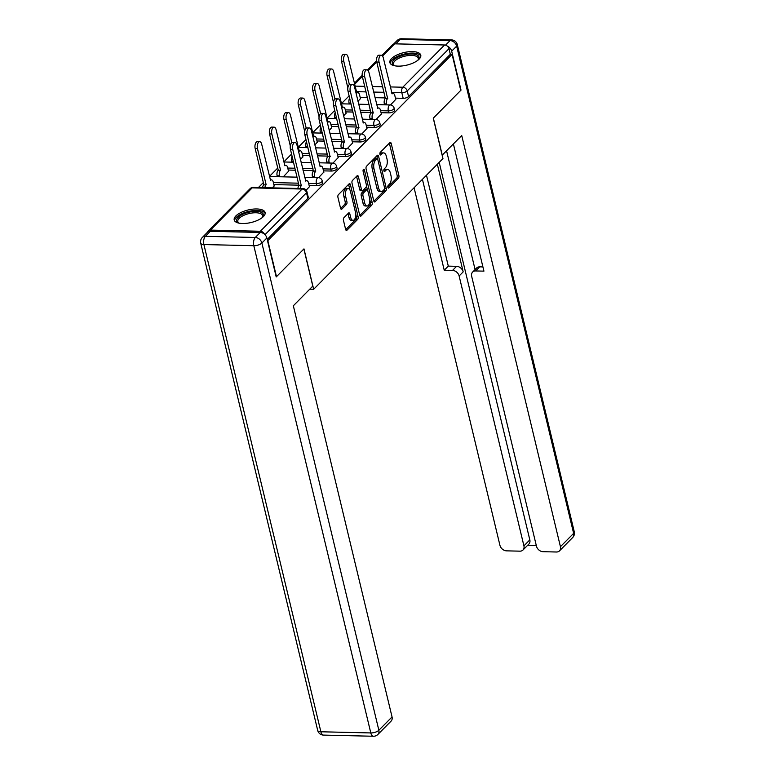 <?xml version="1.0" encoding="UTF-8"?>
<svg xmlns="http://www.w3.org/2000/svg" width="775" height="775" viewBox="0 0 775 775"><rect width="100%" height="100%" fill="white"/><g stroke="black" fill="none" stroke-linecap="round" stroke-linejoin="round"><path stroke-width="1.16" d="M387.858 187.327A1.405 0.698 91.3 0 0 388.459 188.083A1.405 0.698 91.3 0 0 388.798 187.928L398.408 178.202A1.996 0.998 91.3 0 0 398.892 175.508L391.21 143.511A1.996 0.998 91.3 0 0 390.348 142.426A1.996 0.998 91.3 0 0 389.873 142.648L380.254 152.375A1.405 0.698 91.3 0 0 379.924 154.254A1.405 0.698 91.3 0 0 380.525 155.01A1.405 0.698 91.3 0 0 380.854 154.855L382.104 153.605A6.403 3.197 91.3 0 1 383.615 152.888A6.403 3.197 91.3 0 1 386.367 156.366L387.006 159.03A6.403 3.197 91.3 0 1 385.475 167.642L384.226 168.902A1.405 0.698 91.3 0 0 383.896 170.791A1.405 0.698 91.3 0 0 384.497 171.546A1.405 0.698 91.3 0 0 384.826 171.391L386.066 170.132A6.403 3.197 91.3 0 1 387.587 169.425A6.403 3.197 91.3 0 1 390.329 172.893L390.968 175.567A6.403 3.197 91.3 0 1 389.438 184.179L388.198 185.438A1.405 0.698 91.3 0 0 387.858 187.327M419.081 59.181A15.897 6.442 -13.5 0 0 420.777 55.151A15.897 6.442 -13.5 0 0 408.289 51.809A15.897 6.442 -13.5 0 0 391.569 58.542A15.897 6.442 -13.5 0 0 389.873 62.572A15.897 6.442 -13.5 0 0 402.361 65.923A15.897 6.442 -13.5 0 0 419.081 59.181M263.423 216.554A15.897 6.442 -13.5 0 0 265.108 212.524A15.897 6.442 -13.5 0 0 252.631 209.172A15.897 6.442 -13.5 0 0 235.9 215.915A15.897 6.442 -13.5 0 0 234.205 219.945A15.897 6.442 -13.5 0 0 246.692 223.297A15.897 6.442 -13.5 0 0 263.423 216.554M343.945 217.697A1.996 0.998 91.3 0 0 343.461 220.391L345.621 229.361A1.996 0.998 91.3 0 0 346.483 230.446A1.996 0.998 91.3 0 0 346.948 230.223L357.633 219.432A1.996 0.998 91.3 0 0 358.108 216.738L350.426 184.731A1.996 0.998 91.3 0 0 349.573 183.646A1.996 0.998 91.3 0 0 349.099 183.869L338.413 194.67A1.996 0.998 91.3 0 0 337.939 197.363L340.545 208.204A1.996 0.998 91.3 0 0 341.397 209.289A1.996 0.998 91.3 0 0 341.872 209.076L346.444 204.445A1.996 0.998 91.3 0 0 346.919 201.762L345.631 196.375A5.347 2.674 91.3 0 1 348.178 188.587A5.347 2.674 91.3 0 1 350.474 191.483L355.531 212.553A5.347 2.674 91.3 0 1 352.983 220.342A5.347 2.674 91.3 0 1 350.688 217.446L349.845 213.939A1.996 0.998 91.3 0 0 348.992 212.854A1.996 0.998 91.3 0 0 348.517 213.077L343.945 217.697M452.087 54.357L460.747 90.394L433.264 118.178L442.961 158.565L313.672 289.278L303.974 248.882L276.491 276.665L267.84 240.628L452.087 54.357L450.323 54.308L448.977 48.699L407.204 90.927A4.078 1.647 166.5 0 1 401.828 92.709L391.627 92.477M373.773 200.909A1.996 0.998 91.3 0 0 374.635 201.994A1.996 0.998 91.3 0 0 375.1 201.771L385.785 190.97A1.996 0.998 91.3 0 0 386.26 188.277L378.578 156.279A1.996 0.998 91.3 0 0 377.725 155.194A1.996 0.998 91.3 0 0 377.251 155.417L366.565 166.208A1.996 0.998 91.3 0 0 366.091 168.902L373.773 200.909M371.709 205.201L361.024 216.002A1.996 0.998 91.3 0 1 360.559 216.215A1.996 0.998 91.3 0 1 359.697 215.13L352.015 183.132A1.996 0.998 91.3 0 1 352.489 180.439L357.062 175.818A1.996 0.998 91.3 0 1 357.537 175.596A1.996 0.998 91.3 0 1 358.399 176.681L361.508 189.662A1.996 0.998 91.3 0 0 362.371 190.747A1.996 0.998 91.3 0 0 362.845 190.524L365.877 187.453A1.996 0.998 91.3 0 0 366.352 184.76L363.107 171.256A1.405 0.698 91.3 0 1 363.775 169.212A1.405 0.698 91.3 0 1 364.376 169.967L372.184 202.507A1.996 0.998 91.3 0 1 371.709 205.201L369.946 205.162L359.784 215.431M349.128 95.867L341.358 103.724M334.742 110.408L326.972 118.265M320.356 124.959L312.587 132.806M305.97 139.5L298.201 147.357M291.584 154.041L283.815 161.898M277.741 168.039L269.429 176.438M263.355 182.58L258.443 187.54M264.449 234.176A4.078 3.119 -135.3 0 0 260.323 231.26L210.403 230.107A4.078 3.119 -135.3 0 0 208.378 230.863A4.078 3.119 -135.3 0 0 207.719 232.064M450.323 54.308L408.551 96.546A4.078 1.647 166.5 0 1 403.174 98.328L395.444 98.144M385.378 97.912L374.993 97.669M367.398 97.495L360.172 97.33M381.901 55.442L392.634 44.592A4.078 3.119 44.7 0 1 394.659 43.836L444.579 44.989A4.078 3.119 44.7 0 1 448.977 48.699M376.108 119.495L381.358 113.935M343.606 115.862L346.076 113.121M361.722 134.036L366.972 128.485M329.22 130.413L331.69 127.662M347.336 148.587L352.586 143.026M314.834 144.954L317.304 142.203M332.95 163.128L338.2 157.567M300.448 159.495L302.918 156.753M318.554 177.669L323.814 172.108M283.282 176.845L288.532 171.294M306.202 190.166L309.428 186.659M272.383 187.87L274.147 185.835M316.859 185.593L316.384 183.597A4.078 1.647 166.5 0 0 320.453 182.687A4.078 1.647 166.5 0 0 322.187 180.778L322.671 182.774A4.078 1.647 -13.5 0 1 320.927 184.682A4.078 1.647 -13.5 0 1 316.859 185.593L309.128 185.409M299.063 185.177L273.846 184.595M331.245 171.042L330.77 169.057A4.078 1.647 166.5 0 0 334.839 168.146A4.078 1.647 166.5 0 0 336.573 166.237L337.057 168.233A4.078 1.647 -13.5 0 1 335.313 170.142A4.078 1.647 -13.5 0 1 331.245 171.042L323.514 170.868M313.449 170.636L303.064 170.393M295.469 170.219L288.232 170.045M345.631 156.502L345.156 154.506A4.078 1.647 166.5 0 0 349.225 153.605A4.078 1.647 166.5 0 0 350.959 151.697L351.443 153.682A4.078 1.647 -13.5 0 1 349.699 155.601A4.078 1.647 -13.5 0 1 345.631 156.502L337.9 156.327M327.835 156.085L317.45 155.852M309.855 155.668L302.618 155.504M360.017 141.961L359.542 139.965A4.078 1.647 166.5 0 0 363.611 139.064A4.078 1.647 166.5 0 0 365.345 137.146L365.829 139.142A4.078 1.647 -13.5 0 1 364.085 141.05A4.078 1.647 -13.5 0 1 360.017 141.961L352.286 141.777M342.221 141.544L331.836 141.302M324.241 141.127L317.004 140.963M374.403 127.41L373.928 125.424A4.078 1.647 166.5 0 0 377.997 124.513A4.078 1.647 166.5 0 0 379.731 122.605L380.215 124.601A4.078 1.647 -13.5 0 1 378.471 126.509A4.078 1.647 -13.5 0 1 374.403 127.41L366.672 127.236M356.607 127.003L346.222 126.761M338.627 126.587L331.4 126.422M388.788 112.869L388.314 110.883A4.078 1.647 166.5 0 0 392.382 109.972A4.078 1.647 166.5 0 0 394.117 108.064L394.601 110.06A4.078 1.647 -13.5 0 1 392.857 111.968A4.078 1.647 -13.5 0 1 388.788 112.869L381.058 112.695M370.993 112.462L360.608 112.22M353.012 112.046L345.786 111.871M313.672 289.278L309.748 289.182M390.493 104.954L395.744 99.394M357.992 101.322L360.462 98.58M267.21 239.436L307.849 198.352A4.078 1.647 -13.5 0 0 308.285 197.315L306.929 191.706A4.078 1.647 166.5 0 1 306.503 192.733L264.992 234.689M387.587 169.425L385.824 169.386A6.403 3.197 91.3 0 0 384.303 170.093L386.066 170.132M383.615 152.888L381.852 152.849A6.403 3.197 91.3 0 0 380.341 153.557L382.104 153.605M387.82 187.085L396.645 178.163A1.996 0.998 91.3 0 0 397.129 175.47L389.447 143.472A1.996 0.998 91.3 0 0 389.36 143.172M377.444 158.865L376.815 156.23A1.996 0.998 91.3 0 0 376.728 155.94M373.86 201.2L384.022 190.931A1.996 0.998 91.3 0 0 384.565 188.596M384.197 189.487A1.405 0.698 91.3 0 0 384.526 187.598L377.783 159.514A1.405 0.698 91.3 0 0 377.183 158.749A1.405 0.698 91.3 0 0 376.853 158.904L375.536 160.231A6.403 3.197 91.3 0 0 374.005 168.853L378.617 188.054A6.403 3.197 91.3 0 0 381.368 191.522A6.403 3.197 91.3 0 0 382.879 190.815L384.197 189.487M377.183 158.749L375.42 158.71A1.405 0.698 91.3 0 0 375.09 158.865L376.853 158.904M381.368 191.522L379.605 191.483A6.403 3.197 91.3 0 1 376.853 188.015L372.242 168.814A6.403 3.197 91.3 0 1 373.773 160.193L375.09 158.865M362.371 190.747L360.608 190.708A1.996 0.998 91.3 0 1 359.745 189.623L356.636 176.642A1.996 0.998 91.3 0 0 356.539 176.342M366.439 185.874L367.427 189.991M369.83 199.998L370.421 202.469L372.184 202.507M364.744 203.127A5.347 2.674 91.3 0 0 367.04 206.024A5.347 2.674 91.3 0 0 369.588 198.235L367.805 190.805A1.996 0.998 91.3 0 0 366.943 189.73A1.996 0.998 91.3 0 0 366.468 189.943L363.436 193.014A1.996 0.998 91.3 0 0 362.962 195.707L364.744 203.127L362.981 203.089A5.347 2.674 91.3 0 0 365.277 205.985L367.04 206.024M366.943 189.73L365.18 189.681A1.996 0.998 91.3 0 0 364.705 189.904L366.468 189.943M362.981 203.089L361.198 195.668A1.996 0.998 91.3 0 1 361.673 192.975L364.705 189.904M369.946 205.162A1.996 0.998 91.3 0 0 370.421 202.469M352.983 220.342L351.22 220.303A5.347 2.674 91.3 0 1 348.924 217.407L348.082 213.89A1.996 0.998 91.3 0 0 347.994 213.6M348.178 188.587L346.415 188.538A5.347 2.674 91.3 0 0 343.868 196.337L345.631 196.375M340.632 208.504L344.681 204.406A1.996 0.998 91.3 0 0 345.156 201.713L343.868 196.337M349.942 190.011L348.663 184.692A1.996 0.998 91.3 0 0 348.576 184.402M345.708 229.662L355.87 219.393A1.996 0.998 91.3 0 0 356.345 216.7L355.773 214.317M360.511 98.774L359.561 94.821A4.078 2.034 91.3 0 0 357.817 92.612A4.078 2.034 91.3 0 0 356.849 93.068L348.014 56.982A4.689 2.344 91.3 0 0 345.999 54.434A4.689 2.344 91.3 0 0 343.771 61.264L349.37 84.582M349.283 103.986L349.06 103.065A4.078 2.034 -88.7 0 1 349.661 98.067M347.859 87.798L341.484 61.215A4.689 2.344 -88.7 0 1 343.713 54.386L345.999 54.434M395.793 99.587L394.843 95.635A4.078 2.034 91.3 0 0 393.099 93.426A4.078 2.034 91.3 0 0 392.131 93.882L383.296 57.796A4.689 2.344 91.3 0 0 381.281 55.258A4.689 2.344 91.3 0 0 379.052 62.087L387.616 98.454A4.078 2.034 91.3 0 0 386.638 103.937L384.342 103.879A4.078 2.034 -88.7 0 1 385.32 98.396L376.766 62.029A4.689 2.344 -88.7 0 1 378.994 55.199L381.281 55.258M384.565 104.809L384.342 103.879M386.861 104.858L386.638 103.937M387.752 98.309L385.456 98.26M346.125 113.315L345.175 109.362A4.078 2.034 91.3 0 0 343.432 107.153A4.078 2.034 91.3 0 0 342.463 107.609L333.628 71.523A4.689 2.344 91.3 0 0 331.613 68.985A4.689 2.344 91.3 0 0 329.385 75.814L334.984 99.122M334.897 118.536L334.674 117.606A4.078 2.034 -88.7 0 1 335.275 112.617M333.473 102.339L327.098 75.756A4.689 2.344 -88.7 0 1 329.327 68.927L331.613 68.985M331.739 127.856L330.789 123.913A4.078 2.034 91.3 0 0 329.046 121.694A4.078 2.034 91.3 0 0 328.077 122.15L319.242 86.064A4.689 2.344 91.3 0 0 317.227 83.526A4.689 2.344 91.3 0 0 314.999 90.355L320.598 113.673M320.511 133.077L320.288 132.157A4.078 2.034 -88.7 0 1 320.889 127.158M319.087 116.88L312.713 90.297A4.689 2.344 -88.7 0 1 314.941 83.468L317.227 83.526M442.157 155.213L461.726 135.547L560.432 546.695L573.626 533.365L456.649 46.142L451.67 51.179L461.018 90.113L433.351 118.081L442.273 155.213M437.342 164.242L463.188 271.87L459.129 275.978L523.919 545.852L529.819 539.884A6.113 4.679 44.7 0 1 528.879 544.06L522.97 550.027A6.113 4.679 -135.3 0 0 523.919 545.852M459.129 275.978A6.113 4.679 -135.3 0 0 452.532 270.417L456.591 266.319A6.113 4.679 44.7 0 1 463.188 271.87M422.423 179.335L444.24 270.223L452.532 270.417M414.092 187.753L499.933 545.29A6.113 4.679 -135.3 0 0 506.521 550.851L519.928 551.161A6.113 4.679 -135.3 0 0 522.97 550.027M472.605 272.093L476.654 267.985A6.113 4.679 44.7 0 1 479.696 266.852L475.637 270.95A6.113 4.679 -135.3 0 0 472.605 272.093A6.113 4.679 -135.3 0 0 471.655 276.268L536.445 546.143A6.113 4.679 -135.3 0 0 543.042 551.693L556.45 552.003A6.113 4.679 -135.3 0 0 559.492 550.87A6.113 4.679 -135.3 0 0 560.432 546.695M527.707 545.232L536.271 545.435M475.637 270.95L483.929 271.143L453.394 143.966M451.67 51.179A6.113 4.679 -135.3 0 0 447.388 46.161M439.192 162.382L529.819 539.884M475.085 269.574L446.584 150.854M479.696 266.852L482.922 266.929M426.473 175.227L448.299 266.125L456.591 266.319M448.299 266.125L444.24 270.223M260.264 232.452L210.345 231.289L205.365 236.327L255.285 237.479L260.264 232.452A6.113 4.679 44.7 0 1 266.862 238.002L276.21 276.946L303.877 248.978L312.79 286.111L293.338 305.776L392.043 716.933A6.113 4.679 44.7 0 1 391.094 721.108L377.909 734.438A6.113 4.679 -135.3 0 0 378.859 730.263L392.043 716.933M202.323 237.46A6.113 6.113 0 0 0 200.725 243.185A6.113 2.48 -13.5 0 0 203.903 244.551L320.879 731.774L370.799 732.937L253.822 245.714L203.903 244.551A6.113 3.052 91.3 0 1 205.365 236.327A6.113 4.679 -135.3 0 0 202.323 237.46L207.303 232.422A6.113 4.679 44.7 0 1 210.345 231.289M394.678 65.778A13.756 5.57 166.5 0 1 394.262 65.594A13.756 5.57 166.5 0 1 395.822 58.387A13.756 5.57 166.5 0 1 411.893 54.017A13.756 5.57 166.5 0 1 418.238 59.84A13.756 5.57 166.5 0 1 417.948 60.198M417.88 60.247A12.739 5.163 -13.5 0 0 418.277 58.251A12.739 5.163 -13.5 0 0 411.651 55.393A12.739 5.163 -13.5 0 0 398.941 58.222A12.739 5.163 -13.5 0 0 393.506 64.189A12.739 5.163 -13.5 0 0 394.766 65.797M420.835 56.091A15.791 6.403 -13.5 0 0 412.823 53.087A15.791 6.403 -13.5 0 0 390.251 63.434M239.02 223.152A13.756 5.57 166.5 0 1 238.593 222.968A13.756 5.57 166.5 0 1 240.163 215.76A13.756 5.57 166.5 0 1 256.234 211.391A13.756 5.57 166.5 0 1 262.57 217.203A13.756 5.57 166.5 0 1 262.279 217.562M262.212 217.62A12.739 5.163 -13.5 0 0 262.609 215.615A12.739 5.163 -13.5 0 0 255.992 212.767A12.739 5.163 -13.5 0 0 243.273 215.586A12.739 5.163 -13.5 0 0 237.838 221.563A12.739 5.163 -13.5 0 0 239.107 223.171M265.166 213.464A15.791 6.403 -13.5 0 0 257.155 210.461A15.791 6.403 -13.5 0 0 234.583 220.807M381.407 114.128L380.457 110.186A4.078 2.034 91.3 0 0 378.713 107.977A4.078 2.034 91.3 0 0 377.745 108.422L368.91 72.337A4.689 2.344 91.3 0 0 366.895 69.798A4.689 2.344 91.3 0 0 364.667 76.628L373.23 112.995A4.078 2.034 91.3 0 0 372.252 118.478L369.956 118.43A4.078 2.034 -88.7 0 1 370.934 112.937L362.371 76.58A4.689 2.344 -88.7 0 1 364.608 69.75L366.895 69.798M370.179 119.35L369.956 118.43M372.475 119.408L372.252 118.478M373.366 112.85L371.07 112.801M367.021 128.679L366.071 124.727A4.078 2.034 91.3 0 0 364.327 122.518A4.078 2.034 91.3 0 0 363.359 122.973L354.524 86.887A4.689 2.344 91.3 0 0 352.509 84.339A4.689 2.344 91.3 0 0 350.281 91.169L358.844 127.536A4.078 2.034 91.3 0 0 357.866 133.019L355.57 132.971A4.078 2.034 -88.7 0 1 356.548 127.487L347.985 91.121A4.689 2.344 -88.7 0 1 350.222 84.291L352.509 84.339M355.793 133.891L355.57 132.971M358.089 133.949L357.866 133.019M358.98 127.4L356.684 127.342M317.353 142.406L316.403 138.454A4.078 2.034 91.3 0 0 314.66 136.245A4.078 2.034 91.3 0 0 313.691 136.691L304.856 100.605A4.689 2.344 91.3 0 0 302.841 98.067A4.689 2.344 91.3 0 0 300.613 104.896L306.212 128.214M306.125 147.618L305.902 146.698A4.078 2.034 -88.7 0 1 306.503 141.699M304.701 131.43L298.327 104.848A4.689 2.344 -88.7 0 1 300.555 98.018L302.841 98.067M302.967 156.947L302.017 152.995A4.078 2.034 91.3 0 0 300.274 150.786A4.078 2.034 91.3 0 0 299.305 151.241L290.47 115.155A4.689 2.344 91.3 0 0 288.455 112.608A4.689 2.344 91.3 0 0 286.227 119.437L291.826 142.755M291.739 162.169L291.516 161.239A4.078 2.034 -88.7 0 1 292.117 156.25M290.315 145.971L283.941 119.389A4.689 2.344 -88.7 0 1 286.169 112.559L288.455 112.608M277.353 176.71L277.13 175.78A4.078 2.034 -88.7 0 1 278.109 170.297L280.405 170.345A4.078 2.034 91.3 0 0 279.426 175.838L279.649 176.758M288.581 171.488L287.632 167.536A4.078 2.034 91.3 0 0 285.888 165.327A4.078 2.034 91.3 0 0 284.919 165.782L276.084 129.696A4.689 2.344 91.3 0 0 274.069 127.158A4.689 2.344 91.3 0 0 271.841 133.988L280.54 170.209M278.244 170.161L269.545 133.93A4.689 2.344 -88.7 0 1 271.783 127.1L274.069 127.158M352.635 143.22L351.685 139.267A4.078 2.034 91.3 0 0 349.942 137.059A4.078 2.034 91.3 0 0 348.973 137.514L340.138 101.428A4.689 2.344 91.3 0 0 338.123 98.89A4.689 2.344 91.3 0 0 335.895 105.72L344.458 142.077A4.078 2.034 91.3 0 0 343.48 147.57L341.184 147.512A4.078 2.034 -88.7 0 1 342.162 142.028L333.599 105.662A4.689 2.344 -88.7 0 1 335.837 98.832L338.123 98.89M341.407 148.442L341.184 147.512M343.703 148.49L343.48 147.57M344.594 141.941L342.298 141.883M338.249 157.761L337.299 153.818A4.078 2.034 91.3 0 0 335.556 151.6A4.078 2.034 91.3 0 0 334.587 152.055L325.752 115.969A4.689 2.344 91.3 0 0 323.737 113.431A4.689 2.344 91.3 0 0 321.509 120.261L330.073 156.627A4.078 2.034 91.3 0 0 329.094 162.111L326.798 162.062A4.078 2.034 -88.7 0 1 327.777 156.569L319.213 120.203A4.689 2.344 -88.7 0 1 321.451 113.373L323.737 113.431M327.021 162.983L326.798 162.062M329.317 163.041L329.094 162.111M330.208 156.482L327.912 156.434M323.863 172.312L322.913 168.359A4.078 2.034 91.3 0 0 321.17 166.15A4.078 2.034 91.3 0 0 320.201 166.596L311.366 130.51A4.689 2.344 91.3 0 0 309.351 127.972A4.689 2.344 91.3 0 0 307.123 134.802L315.687 171.168A4.078 2.034 91.3 0 0 314.708 176.652L312.412 176.603A4.078 2.034 -88.7 0 1 313.391 171.11L304.827 134.753A4.689 2.344 -88.7 0 1 307.065 127.923L309.351 127.972M312.635 177.523L312.412 176.603M314.931 177.582L314.708 176.652M315.822 171.023L313.526 170.975M262.609 187.637A4.078 2.034 -88.7 0 1 263.723 184.838L266.019 184.896A4.078 2.034 91.3 0 0 264.905 187.695M274.195 186.029L273.246 182.086A4.078 2.034 91.3 0 0 271.502 179.877A4.078 2.034 91.3 0 0 270.533 180.323L261.698 144.237A4.689 2.344 91.3 0 0 259.683 141.699A4.689 2.344 91.3 0 0 257.455 148.529L266.154 184.75M263.858 184.702L255.159 148.471A4.689 2.344 -88.7 0 1 257.397 141.651L259.683 141.699M309.477 186.852L308.528 182.9A4.078 2.034 91.3 0 0 306.784 180.691A4.078 2.034 91.3 0 0 305.815 181.147L296.98 145.061A4.689 2.344 91.3 0 0 294.965 142.513A4.689 2.344 91.3 0 0 292.737 149.343L301.301 185.709A4.078 2.034 91.3 0 0 300.187 188.509M297.891 188.461A4.078 2.034 -88.7 0 1 299.005 185.661L290.441 149.294A4.689 2.344 -88.7 0 1 292.679 142.464L294.965 142.513M301.436 185.574L299.14 185.516M388.139 187.908L388.798 187.928M380.205 154.845L380.854 154.855M384.168 171.382L384.826 171.391M260.323 231.26L302.105 189.032L252.175 187.87L210.403 230.107M403.174 98.328L401.828 92.709A4.078 2.034 91.3 0 1 402.806 87.226L444.579 44.989M384.032 92.302L373.647 92.06M366.052 91.886L356.345 91.653M355.008 86.122L364.725 86.345M372.31 86.519L382.695 86.761M390.29 86.936L402.806 87.226A4.078 3.119 44.7 0 1 407.204 90.927L408.551 96.546M394.659 43.836L382.559 56.062M376.737 61.952L368.173 70.612M362.351 76.492L354.582 84.349M322.187 180.778A4.078 4.078 0 0 0 318.322 177.659A4.078 2.034 -88.7 0 0 317.363 178.105A4.078 2.034 -88.7 0 0 316.384 183.597L308.653 183.413M298.578 183.181L273.372 182.6M336.573 166.237A4.078 4.078 0 0 0 332.707 163.118A4.078 2.034 -88.7 0 0 331.748 163.564A4.078 2.034 -88.7 0 0 330.77 169.057L323.039 168.873M312.964 168.64L302.579 168.398M294.984 168.223L287.757 168.059M350.959 151.697A4.078 4.078 0 0 0 347.093 148.568A4.078 2.034 -88.7 0 0 346.134 149.023A4.078 2.034 -88.7 0 0 345.156 154.506L337.425 154.332M327.35 154.099L316.965 153.857M309.38 153.682L302.143 153.508M365.345 137.146A4.078 4.078 0 0 0 361.479 134.027A4.078 2.034 -88.7 0 0 360.52 134.482A4.078 2.034 -88.7 0 0 359.542 139.965L351.811 139.791M341.736 139.548L331.351 139.316M323.766 139.132L316.529 138.967M379.731 122.605A4.078 4.078 0 0 0 375.865 119.486A4.078 2.034 -88.7 0 0 374.906 119.931A4.078 2.034 -88.7 0 0 373.928 125.424L366.197 125.24M356.122 125.007L345.747 124.765M338.152 124.591L330.915 124.426M394.117 108.064A4.078 4.078 0 0 0 390.251 104.945A4.078 2.034 -88.7 0 0 389.292 105.39A4.078 2.034 -88.7 0 0 388.314 110.883L380.583 110.699M370.508 110.467L360.133 110.224M352.538 110.05L345.301 109.885M307.849 198.352L306.503 192.733A4.078 3.119 44.7 0 0 302.105 189.032A4.078 2.034 -88.7 0 1 303.064 188.577L253.144 187.424A4.078 4.078 0 0 0 250.151 188.625L208.378 230.863M250.151 188.625A4.078 3.119 -135.3 0 1 252.175 187.87A4.078 2.034 -88.7 0 1 253.144 187.424M389.447 143.472L391.21 143.511M397.129 175.47L398.892 175.508M396.645 178.163L398.408 178.202M376.815 156.23L378.578 156.279M384.594 188.238L386.26 188.277M384.022 190.931L385.785 190.97M374.17 201.742L375.1 201.771M373.773 160.193L375.536 160.231M372.242 168.814L374.005 168.853M376.853 188.015L378.617 188.054M360.094 215.973L361.024 216.002M356.636 176.642L358.399 176.681M359.745 189.623L361.508 189.662M363.136 169.948L364.376 169.967M361.673 192.975L363.436 193.014M361.198 195.668L362.962 195.707M348.082 213.89L349.845 213.939M348.924 217.407L350.688 217.446M345.156 201.713L346.919 201.762M344.681 204.406L346.444 204.445M340.942 209.047L341.872 209.076M348.663 184.692L350.426 184.731M356.345 216.7L358.108 216.738M355.87 219.393L357.633 219.432M346.018 230.204L346.948 230.223M349.06 103.065L350.872 103.104M341.484 61.215L343.771 61.264M387.616 98.454L385.32 98.396M379.052 62.087L376.766 62.029M334.674 117.606L336.486 117.655M327.098 75.756L329.385 75.814M320.288 132.157L322.1 132.196M312.713 90.297L314.999 90.355M445.548 45.144L450.052 40.581L400.132 39.428L395.744 43.865M572.677 537.54A6.113 6.113 0 0 0 574.275 531.815A6.113 2.48 -13.5 0 1 573.626 533.365A6.113 4.679 44.7 0 1 572.677 537.54L559.492 550.87M397.091 40.562A6.113 4.679 44.7 0 1 400.132 39.428A6.113 3.052 91.3 0 1 401.576 38.75A6.113 6.113 0 0 0 397.091 40.562L393.739 43.943M457.298 44.592A6.113 6.113 0 0 0 451.505 39.903A6.113 3.052 -88.7 0 0 450.052 40.581A6.113 4.679 44.7 0 1 456.649 46.142A6.113 2.48 -13.5 0 0 457.298 44.592L574.275 531.815M266.862 238.002L261.882 243.04L378.859 730.263A6.113 2.48 -13.5 0 1 370.799 732.937A6.113 3.052 91.3 0 0 373.424 736.25L323.495 735.097A6.113 3.052 -88.7 0 1 320.879 731.774A6.113 2.48 -13.5 0 1 317.702 730.408A6.113 6.113 0 0 0 323.495 735.097M261.882 243.04A6.113 4.679 -135.3 0 0 255.285 237.479A6.113 3.052 -88.7 0 0 253.822 245.714A6.113 2.48 -13.5 0 0 261.882 243.04M373.23 112.995L370.934 112.937M364.667 76.628L362.371 76.58M358.844 127.536L356.548 127.487M350.281 91.169L347.985 91.121M305.902 146.698L307.704 146.737M298.327 104.848L300.613 104.896M291.516 161.239L293.318 161.278M283.941 119.389L286.227 119.437M278.109 170.297L280.405 170.345M277.13 175.78L279.426 175.838M269.545 133.93L271.841 133.988M344.458 142.077L342.162 142.028M335.895 105.72L333.599 105.662M330.073 156.627L327.777 156.569M321.509 120.261L319.213 120.203M315.687 171.168L313.391 171.11M307.123 134.802L304.827 134.753M263.723 184.838L266.019 184.896M255.159 148.471L257.455 148.529M301.301 185.709L299.005 185.661M292.737 149.343L290.441 149.294M341.378 103.811L351.085 104.034M358.68 104.208L369.065 104.451M376.66 104.625L390.251 104.945M326.992 118.352L336.699 118.575M344.294 118.749L354.679 118.992M362.274 119.166L375.865 119.486M312.606 132.893L322.313 133.116M329.908 133.3L340.293 133.532M347.888 133.717L361.479 134.027M298.22 147.434L307.927 147.667M315.522 147.841L325.907 148.083M333.502 148.257L347.093 148.568M283.834 161.985L293.541 162.208M301.136 162.382L311.521 162.624M319.116 162.798L332.707 163.118M269.448 176.526L297.135 177.165M304.73 177.339L318.322 177.659M306.929 191.706A4.078 4.078 0 0 0 303.064 188.577M376.573 60.828L367.515 69.983M362.187 75.369L354.34 83.303M356.568 92.583L357.817 92.612M393.099 93.426L391.85 93.397M342.182 107.124L343.432 107.153M327.796 121.665L329.046 121.694M401.576 38.75L451.505 39.903M373.424 736.25A6.113 6.113 0 0 0 377.909 734.438M200.725 243.185L317.702 730.408M378.713 107.977L377.454 107.948M364.327 122.518L363.068 122.489M313.41 136.216L314.66 136.245M299.014 150.757L300.274 150.786M284.628 165.298L285.888 165.327M349.942 137.059L348.682 137.03M335.556 151.6L334.296 151.571M321.17 166.15L319.91 166.121M270.243 179.848L271.502 179.877M306.784 180.691L305.524 180.662"/></g></svg>
